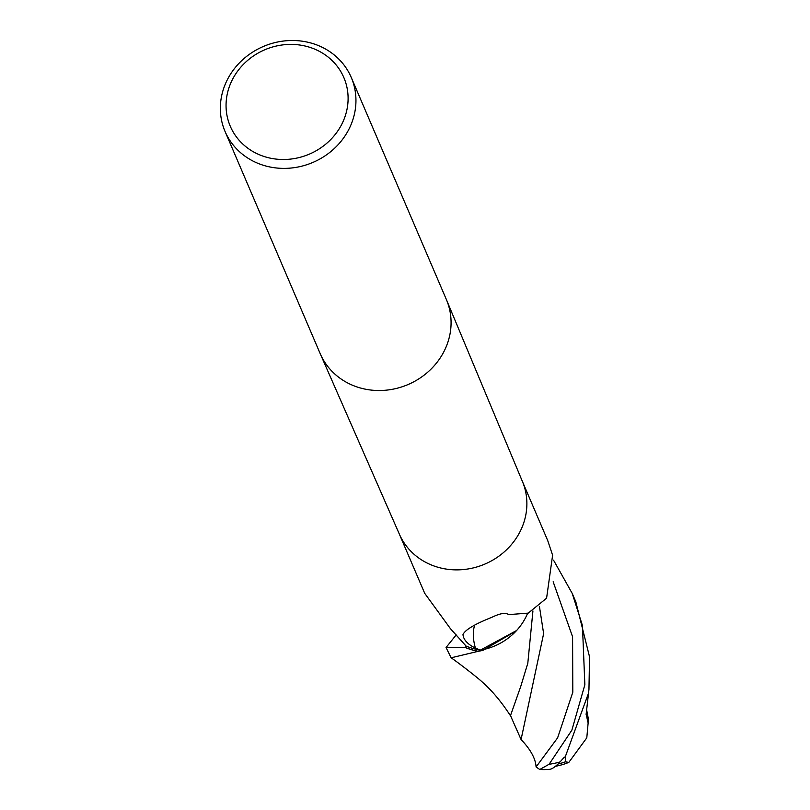 <?xml version="1.0" encoding="UTF-8"?>
<svg xmlns="http://www.w3.org/2000/svg" width="810" height="810" viewBox="0 0 810 810"><rect width="100%" height="100%" fill="white"/><g stroke="black" fill="none" stroke-linecap="round" stroke-linejoin="round"><path stroke-width="1.21" d="M347.834 131.271A68.647 63.048 156.8 0 1 284.087 168.389A68.647 63.048 156.8 0 1 225.048 131.463A68.647 63.048 156.8 0 1 228.46 77.618A68.647 63.048 156.8 0 1 292.197 40.5A68.647 63.048 156.8 0 1 351.246 77.426A68.647 63.048 156.8 0 1 347.834 131.271M351.246 77.426L446.381 299.558A68.647 63.048 156.8 0 1 442.959 353.403A68.647 63.048 156.8 0 1 379.222 390.521A68.647 63.048 156.8 0 1 320.173 353.606L225.048 131.463M340.797 126.087A61.783 56.74 156.8 0 1 258.117 154.194A61.783 56.74 156.8 0 1 233.361 77.811A61.783 56.74 156.8 0 1 316.032 49.704A61.783 56.74 156.8 0 1 340.797 126.087M478.001 651.321A68.637 63.048 156.8 0 1 465.436 647.595L446.047 647.524L451.14 657.811L478.244 651.291L516.598 630.514L478.244 651.291A68.556 62.967 156.8 0 1 465.466 647.524L466.175 646.117A66.926 61.469 156.8 0 1 466.115 646.096L450.522 628.783L424.703 593.315L399.34 534.104M527.583 613.362A58.897 54.088 156.8 0 1 516.314 630.818A58.897 54.088 156.8 0 1 480.512 650.126A66.926 61.469 156.8 0 1 466.175 646.117L465.436 647.595M480.512 650.126L475.419 648.111C467.643 644.304 463.502 639.799 462.986 634.584C465.061 629.907 474.68 624.146 491.842 617.321C498.869 613.909 503.911 612.745 506.959 613.808L509.257 614.567L528.231 613.119L546.588 598.185L552.612 555.235L547.742 540.614L522.389 481.413M506.22 613.474L506.959 613.808A70.885 35.093 46.5 0 0 505.035 613.302M475.419 648.111A70.885 35.093 46.5 0 1 474.66 625.3M466.175 646.117L465.466 647.524A68.556 62.967 156.8 0 0 478.244 651.291L482.76 650.45L516.314 630.818M446.573 300.024A68.637 63.048 156.8 0 1 442.959 353.403M553.534 560.155L572.245 593.477L582.43 625.502L584.861 684.754L571.88 730.134L549.099 764.255L539.774 769.5L536.088 766.948C535.592 758.616 530.58 749.483 521.073 739.55L510.654 715.999M539.774 769.5A68.647 68.647 0 0 0 549.443 769.358A59.444 13.486 -64 0 0 560.054 761.926L564.276 757.228A68.647 63.048 -23.2 0 0 565.258 756.844L588.495 693.228L588.961 689.351L589.538 656.839L575.839 601.87L572.245 593.477M446.047 647.524L456.202 634.898M586.602 709.651L588.455 719.432L586.794 737.839L568.833 762.372L565.35 761.825A65.256 59.93 156.8 0 1 557.969 764.053M521.073 739.56L543.631 633.633L539.43 606.437M565.35 761.825L565.258 756.844M587.928 722.317L586.106 713.894M532.929 610.963L527.806 663.238L520.769 686.364L510.482 715.625M522.288 481.18A66.926 61.469 156.8 0 1 522.48 481.636A66.926 61.469 156.8 0 1 518.967 533.689A66.926 61.469 156.8 0 1 457.083 569.875A66.926 61.469 156.8 0 1 399.441 534.327A66.926 61.469 156.8 0 1 399.249 533.881M560.054 761.926A68.647 63.048 156.8 0 1 549.099 764.255M536.088 766.948L557.614 737.849L572.802 692.246L572.589 636.812L553.159 581.762M460.414 639.465L462.459 641.763M399.441 534.327L320.507 354.355M508.255 614.274L509.257 614.567M522.48 481.636L446.695 300.308M555.478 766.28A66.258 66.258 0 0 0 568.833 762.372M586.116 714.501L588.85 690.383M451.14 657.811C456.516 661.375 477.697 677.595 482.871 682.587C492.733 691.386 502.099 702.705 510.978 716.556"/></g></svg>
